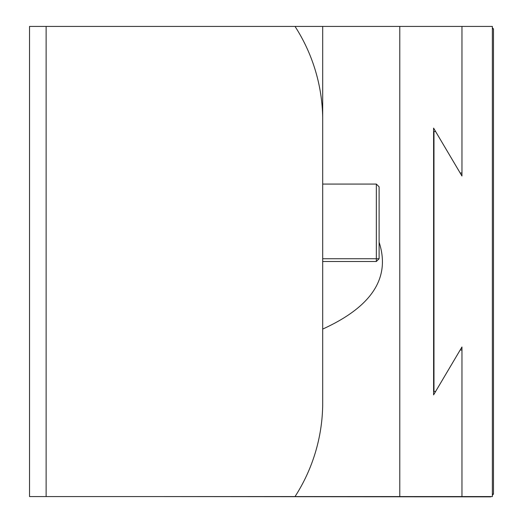 <?xml version="1.0" encoding="UTF-8"?>
<svg xmlns="http://www.w3.org/2000/svg" width="523" height="523" viewBox="0 0 523 523"><rect width="100%" height="100%" fill="white"/><g stroke="black" fill="none" stroke-linecap="round" stroke-linejoin="round"><path stroke-width="0.78" d="M461.966 26.425L399.781 26.425L399.781 496.575L295.031 496.575A173.531 173.531 0 0 0 322.691 405.325L322.691 117.675A173.531 173.531 0 0 0 295.031 26.425L322.691 26.425L322.691 405.325A173.531 173.531 0 0 1 295.031 496.575L46.129 496.575L46.129 26.425L295.031 26.425A173.531 173.531 0 0 1 322.691 117.675L322.691 26.425L399.781 26.425L46.129 26.425L46.129 496.575L461.966 496.575L461.966 349.998L460.181 349.998L433.6 394.885L433.6 128.115L460.181 173.002L461.966 173.002L461.966 26.425L461.966 173.002L460.181 173.002L433.6 128.115L433.6 394.885L460.181 349.998L461.966 349.998L461.966 496.575L492.372 496.575L492.372 26.425L399.781 26.425L399.781 496.575L461.966 496.575M379.11 242.208C390.701 277.752 371.899 306.707 322.691 329.085C371.899 306.707 390.701 277.752 379.11 242.208M461.953 173.002L461.953 176.016L435.607 131.521L433.972 131.521L433.972 391.479L435.607 391.479L461.953 346.984L461.953 349.998M433.6 391.479L433.972 391.479M433.6 131.521L433.972 131.521M492.372 494.085L493.464 494.085L493.464 28.915L492.372 28.915M492.372 495.176L493.464 494.085M490.698 496.85L163.254 496.575M490.698 26.425L163.254 26.425M492.372 27.824L493.464 28.915M46.129 26.425L29.536 26.425L29.536 496.575L46.129 496.575M376.338 184.063L379.11 186.829L379.11 258.735L376.338 261.5L376.338 184.063L322.691 184.063M376.338 261.5L322.691 261.5M322.691 258.735L379.11 258.735"/></g></svg>

